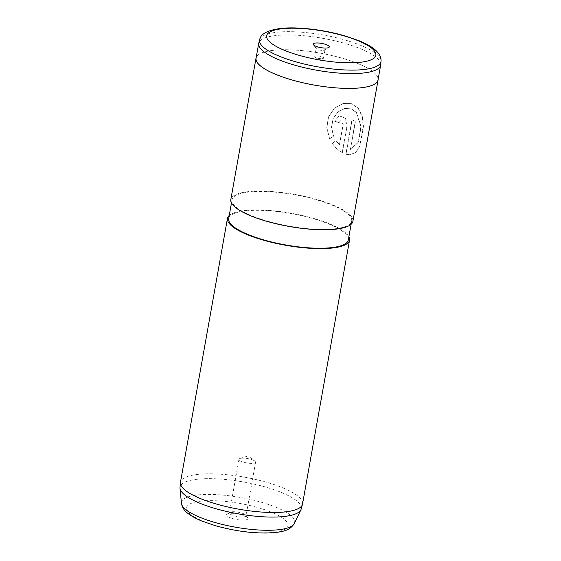 <?xml version="1.0" encoding="UTF-8"?>
<svg xmlns="http://www.w3.org/2000/svg" width="561" height="561" viewBox="0 0 561 561"><rect width="100%" height="100%" fill="white"/><g stroke="black" fill="none" stroke-linecap="round" stroke-linejoin="round"><path stroke-width="0.42" stroke-dasharray="2.81 2.1" d="M380.702 64.739A61.934 16.241 10.1 0 0 344.209 43.232A61.934 16.241 10.1 0 0 277.33 35.385A61.934 16.241 10.1 0 0 258.789 43.022M323.662 50.406A4.467 1.171 10.1 0 0 324.784 50.111A4.467 1.171 10.1 0 0 325.001 49.831A4.467 1.171 10.1 0 0 322.421 48.267A4.467 1.171 10.1 0 0 317.554 47.685A4.467 1.171 10.1 0 0 316.215 48.26A4.467 1.171 10.1 0 0 316.32 48.604A4.467 1.171 10.1 0 0 319.356 49.978A4.467 1.171 10.1 0 0 323.662 50.406M322.189 58.653A4.467 1.171 10.1 0 0 322.968 58.512A4.467 1.171 10.1 0 0 323.536 58.078A4.467 1.171 10.1 0 0 320.955 56.514A4.467 1.171 10.1 0 0 316.088 55.932A4.467 1.171 10.1 0 0 314.742 56.507A4.467 1.171 10.1 0 0 315.128 57.117A4.467 1.171 10.1 0 0 322.189 58.653M378.016 79.935A61.934 16.241 10.1 0 0 342.231 58.232A61.934 16.241 10.1 0 0 274.694 50.195A61.934 16.241 10.1 0 0 256.068 58.211M244.764 520.04A10.911 2.861 10.1 0 0 247.78 517.789A10.911 2.861 10.1 0 0 240.353 514.437A10.911 2.861 10.1 0 0 229.842 513.385A10.911 2.861 10.1 0 0 227.1 514.107A10.911 2.861 10.1 0 0 231.567 518.217A10.911 2.861 10.1 0 0 244.764 520.04M231.959 511.786A8.429 2.209 -169.9 0 1 240.08 512.6A8.429 2.209 -169.9 0 1 245.816 515.187A8.429 2.209 -169.9 0 1 246.027 515.832A8.429 2.209 -169.9 0 1 243.488 516.926A8.429 2.209 -169.9 0 1 234.295 515.832A8.429 2.209 -169.9 0 1 229.421 512.88A8.429 2.209 -169.9 0 1 229.842 512.34A8.429 2.209 -169.9 0 1 231.959 511.786M241.503 458.19A8.429 2.209 -169.9 0 1 254.848 461.093A8.429 2.209 -169.9 0 1 255.571 462.236A8.429 2.209 -169.9 0 1 253.032 463.33A8.429 2.209 -169.9 0 1 243.839 462.236A8.429 2.209 -169.9 0 1 238.972 459.277A8.429 2.209 -169.9 0 1 240.045 458.456A8.429 2.209 -169.9 0 1 241.503 458.19M301.187 509.037A61.563 16.143 10.1 0 0 266.356 487.285A61.563 16.143 10.1 0 0 198.566 479.101A61.563 16.143 10.1 0 0 180.004 487.453M302.533 504.023A61.998 16.255 10.1 0 0 266.713 482.306A61.998 16.255 10.1 0 0 199.113 474.255A61.998 16.255 10.1 0 0 180.467 482.278M348.886 236.749A61.998 16.255 10.1 0 0 308.024 216.883A61.998 16.255 10.1 0 0 246.118 210.389A61.998 16.255 10.1 0 0 229.253 215.438M348.318 239.933A60.756 15.932 10.1 0 0 313.213 218.65A60.756 15.932 10.1 0 0 246.959 210.761A60.756 15.932 10.1 0 0 228.685 218.629M250.318 191.918A60.756 15.932 10.1 0 0 232.044 199.779A60.756 15.932 10.1 0 0 267.148 221.062A60.756 15.932 10.1 0 0 333.402 228.951A60.756 15.932 10.1 0 0 351.677 221.09A60.756 15.932 10.1 0 0 316.572 199.8A60.756 15.932 10.1 0 0 250.318 191.918M352.897 221.307A61.998 16.255 10.1 0 0 317.077 199.583A61.998 16.255 10.1 0 0 249.47 191.539A61.998 16.255 10.1 0 0 230.823 199.562M378.142 79.22A61.998 16.255 10.1 0 0 341.004 57.867A61.998 16.255 10.1 0 0 274.652 50.174A61.998 16.255 10.1 0 0 256.195 57.495M334.644 121.176A61.998 16.255 10.1 0 1 339.061 122.607L340.597 120.811L343.248 124.093L339.552 144.864L336.046 140.741L332.308 143.223C335.275 147.431 338.627 150.579 342.357 152.655L347.175 125.629L345.429 118.098L339.195 115.811L334.531 121.218L339.195 115.811M329.728 138.749L333.578 136.225L331.593 127.319L333.185 118.644L338.045 111.884L344.896 108.441L351.298 108.827L356.558 112.488L361.095 126.702L358.486 142.228L350.429 149.577L355.45 121.4A61.998 16.255 10.1 0 0 352.126 119.802L345.997 154.226L350.078 154.808L355.863 152.41L359.98 146.07L363.472 126.33L362.259 116.211L358.283 108.196L351.558 103.673L343.185 103.497L334.517 108.182L328.557 116.884L326.86 127.761L329.623 138.791L333.458 136.267L331.488 127.354L333.087 118.673L337.939 111.905L344.784 108.462L351.158 108.855L356.382 112.516L360.884 126.716L358.269 142.235L350.239 149.584L355.253 121.407A61.745 16.192 10.1 0 0 351.95 119.816L345.814 154.24L349.861 154.815L355.639 152.417L359.741 146.084L363.248 126.358L362.062 116.253L358.121 108.231L351.438 103.708L343.094 103.519L334.44 108.196L328.48 116.898L326.768 127.796L329.623 138.791M339.552 144.864L335.913 140.769L332.189 143.258C335.141 147.466 338.479 150.607 342.196 152.676L347.007 125.65L345.274 118.126L339.082 115.839M339.061 122.607L338.928 122.642A61.745 16.192 10.1 0 0 334.531 121.218M338.928 122.642L340.464 120.846L343.101 124.121L339.398 144.892M259.694 39.705A61.626 16.157 -169.9 0 1 278.144 32.11A61.626 16.157 -169.9 0 1 344.685 39.915A61.626 16.157 -169.9 0 1 380.996 61.317M294.329 523.483A57.474 15.07 10.1 0 0 263.326 502.838A57.474 15.07 10.1 0 0 198.783 494.83A57.474 15.07 10.1 0 0 181.448 503.371M202.1 501.022A51.493 13.499 10.1 0 0 200.754 520.166A51.493 13.499 10.1 0 0 272.506 532.403A51.493 13.499 10.1 0 0 273.852 513.259A51.493 13.499 10.1 0 0 202.1 501.022M324.784 50.111L328.886 47.468M323.536 58.078L325.001 49.831M315.128 57.117L318.683 59.838L322.968 58.512M245.816 515.187L247.78 517.789M255.571 462.236L246.027 515.832M240.045 458.456L248.13 455.946L254.848 461.093M231.476 202.963L232.044 199.779M351.109 224.274L351.677 221.09M238.972 459.277L229.421 512.88M229.842 512.34L227.1 514.107M314.742 56.507L316.215 48.26M316.32 48.604L313.382 44.705"/><path stroke-width="0.84" d="M258.789 43.022A61.934 16.241 10.1 0 0 258.705 43.4A61.934 16.241 10.1 0 0 294.49 65.104A61.934 16.241 10.1 0 0 362.027 73.14A61.934 16.241 10.1 0 0 380.653 65.125A61.934 16.241 10.1 0 0 380.702 64.739L380.996 61.317A61.626 16.157 -169.9 0 1 362.413 69.669A61.626 16.157 -169.9 0 1 294.56 61.479A61.626 16.157 -169.9 0 1 259.694 39.705L258.789 43.022M326.832 48.008A8.184 2.146 10.1 0 0 328.886 47.468A8.184 2.146 10.1 0 0 325.541 44.382A8.184 2.146 10.1 0 0 315.64 43.015A8.184 2.146 10.1 0 0 313.382 44.705A8.184 2.146 10.1 0 0 318.95 47.222A8.184 2.146 10.1 0 0 326.832 48.008M258.705 43.4L256.068 58.211A61.934 16.241 10.1 0 0 291.846 79.907A61.934 16.241 10.1 0 0 359.384 87.951A61.934 16.241 10.1 0 0 378.016 79.935L380.653 65.125M229.253 215.438A61.998 16.255 10.1 0 0 227.464 218.411L180.467 482.278A61.998 16.255 10.1 0 0 180.411 482.663L180.004 487.453A61.563 16.143 10.1 0 0 180.004 488.252A61.563 16.143 10.1 0 0 217.654 509.213A61.563 16.143 10.1 0 0 282.751 516.625A61.563 16.143 10.1 0 0 300.899 509.788A61.563 16.143 10.1 0 0 301.187 509.037L302.449 504.402A61.998 16.255 10.1 0 0 302.533 504.023L349.538 240.15A61.998 16.255 10.1 0 0 348.886 236.749M180.411 482.663A61.998 16.255 10.1 0 0 216.946 504.192A61.998 16.255 10.1 0 0 283.887 512.046A61.998 16.255 10.1 0 0 302.449 504.402M227.464 218.411A61.998 16.255 10.1 0 0 263.284 240.129A61.998 16.255 10.1 0 0 330.892 248.172A61.998 16.255 10.1 0 0 349.538 240.15M231.476 202.963L228.685 218.629A60.756 15.932 10.1 0 0 263.789 239.912A60.756 15.932 10.1 0 0 330.043 247.794A60.756 15.932 10.1 0 0 348.318 239.933L351.109 224.274M256.195 57.495A61.998 16.255 10.1 0 0 256.005 58.197L230.823 199.562A61.998 16.255 10.1 0 0 266.643 221.279A61.998 16.255 10.1 0 0 334.251 229.33A61.998 16.255 10.1 0 0 352.897 221.307L378.079 79.943A61.998 16.255 10.1 0 0 378.142 79.22M256.005 58.197A61.998 16.255 10.1 0 0 291.825 79.921A61.998 16.255 10.1 0 0 359.426 87.965A61.998 16.255 10.1 0 0 378.079 79.943M283.326 28.611A55.448 14.537 10.1 0 0 281.874 49.228A55.448 14.537 10.1 0 0 359.145 62.411A55.448 14.537 10.1 0 0 360.597 41.795A55.448 14.537 10.1 0 0 283.326 28.611M294.329 523.483C289.778 530.944 281.987 531.646 274.14 532.691C256.482 533.939 236.994 531.639 215.662 525.783L202.402 521.267C196.175 518.771 191.217 516.05 187.528 513.091C184.204 510.671 182.178 507.432 181.448 503.371A57.474 15.07 10.1 0 0 216.595 522.943A57.474 15.07 10.1 0 0 277.379 529.865A57.474 15.07 10.1 0 0 294.329 523.483L300.899 509.788M380.996 61.317C381.473 57.46 379.404 53.512 374.79 49.473C370.856 46.268 365.499 43.309 358.717 40.602L344.489 35.75C323.928 29.768 298.284 26.676 281.692 28.331C267.856 30.042 260.521 33.835 259.694 39.705M181.448 503.371L180.004 488.252"/></g></svg>
